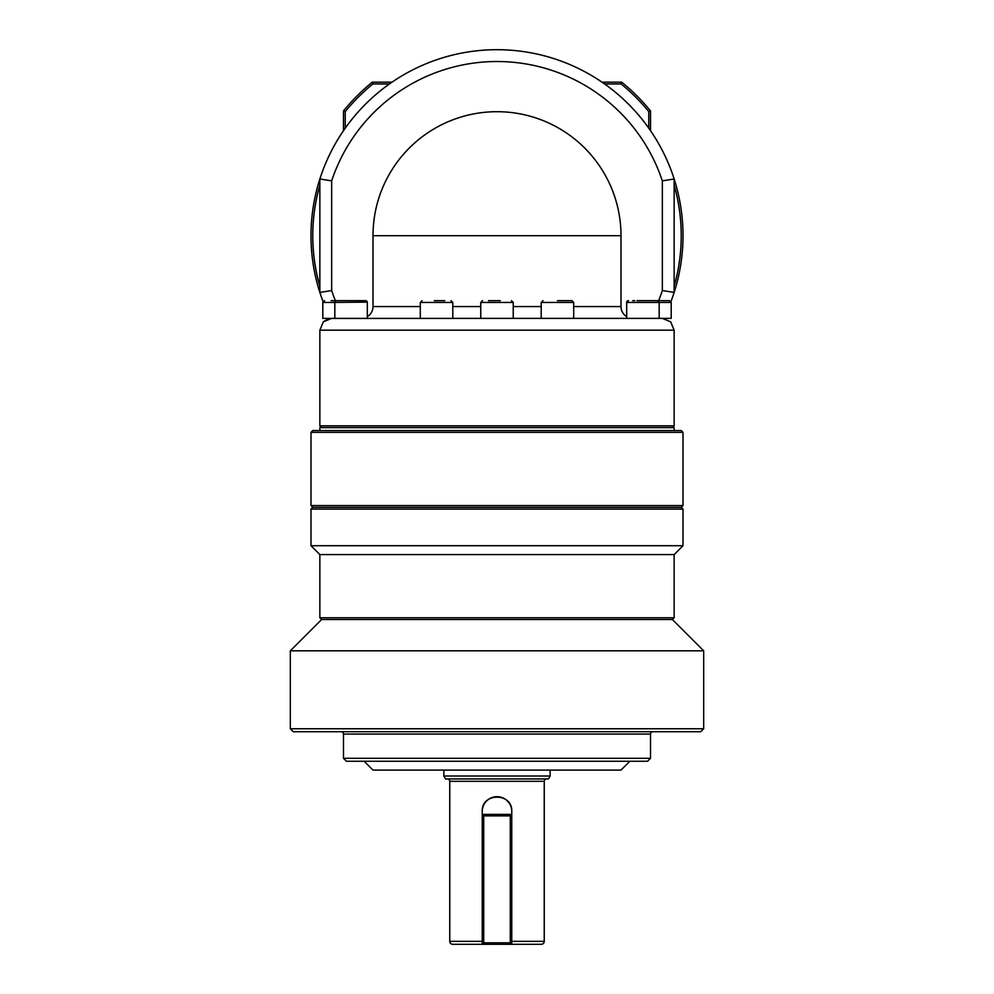 <?xml version="1.0" encoding="UTF-8"?>
<svg xmlns="http://www.w3.org/2000/svg" width="994" height="994" viewBox="0 0 994 994"><rect width="100%" height="100%" fill="white"/><g stroke="black" fill="none" stroke-linecap="round" stroke-linejoin="round"><path stroke-width="1.49" d="M541.283 944.3L511.761 944.3L541.283 944.3A2.957 2.957 0 0 0 544.24 941.343L511.761 941.343M482.239 811.439C481.307 792.417 512.68 792.38 511.761 811.439A14.761 14.761 0 0 0 497 796.679A14.761 14.761 0 0 0 482.239 811.439L482.239 815.863L483.718 814.397L483.718 815.863L482.239 815.863L482.239 942.821L483.718 942.821L483.718 944.3L482.239 942.821L482.239 944.3L452.717 944.3A2.957 2.957 0 0 1 449.76 941.343L449.76 781.321L544.24 781.321L544.24 941.343M550.142 770.101L550.142 776.003L443.858 776.003L443.858 770.101M443.858 776.003L445.56 778.961L548.439 778.961L550.142 776.003M511.761 942.821L510.282 944.3L510.282 942.821L511.761 942.821L511.761 944.3L511.761 815.863L510.282 815.863L510.282 814.397L511.761 815.863L511.761 811.439M447.399 778.961A2.361 2.361 0 0 1 449.76 781.321M546.601 778.961A2.361 2.361 0 0 0 544.24 781.321M674.143 554.577L674.143 617.759L319.857 617.759L319.857 554.577L674.143 554.577L683.002 545.718L310.998 545.718L310.998 509.102L683.002 509.102L683.002 545.718M310.998 509.102L312.762 507.338L681.238 507.338L683.002 509.102M293.28 731.721L700.72 731.721L703.677 728.764L290.323 728.764L293.28 731.721M346.421 761.242L647.579 761.242L650.523 758.298L343.477 758.298L346.421 761.242M364.139 761.242L372.998 770.101L621.001 770.101L629.861 761.242M652.896 731.721A2.361 2.361 0 0 0 650.523 734.081L650.523 758.298M341.104 731.721A2.361 2.361 0 0 1 343.477 734.081L343.477 758.298M319.857 554.577L310.998 545.718M703.677 650.821L290.323 650.821L321.621 619.523L672.379 619.523L703.677 650.821L703.677 728.764M290.323 650.821L290.323 728.764M681.238 507.338L683.002 505.561L310.998 505.561L312.762 507.338M310.998 505.561L310.998 432.34L312.762 430.564L681.238 430.564L683.002 432.34L683.002 505.561M319.857 430.564L319.857 427.619L674.143 427.619L674.143 430.564M584.683 148.019A124.001 124.001 0 0 1 621.001 235.702L372.998 235.702A124.001 124.001 0 0 1 584.683 148.019A124.001 124.001 0 0 0 372.998 235.702L372.998 306.562A11.804 11.804 0 0 1 367.308 316.664A11.804 11.804 0 0 0 369.532 314.912M670.962 301.555A186.002 186.002 0 0 0 674.143 292.422A186.002 186.002 0 0 1 670.962 301.555A186.002 186.002 0 0 0 497 49.7A186.002 186.002 0 0 0 319.857 178.995L331.661 180.871A174.198 174.198 0 0 1 662.339 180.871L662.339 290.546A174.198 174.198 0 0 1 658.637 300.66M323.038 301.555A186.002 186.002 0 0 1 319.857 292.422A186.002 186.002 0 0 0 323.038 301.555A186.002 186.002 0 0 1 319.857 178.995L319.857 292.422L331.661 290.546L331.661 180.871M662.339 180.871L674.143 178.995L674.143 292.422L662.339 290.546M672.379 427.619L674.143 425.842L674.143 330.182L670.689 321.832L662.339 318.378L480.761 318.378L480.761 302.437L513.239 302.437L513.239 318.378M674.143 425.842L319.857 425.842L319.857 330.182L674.143 330.182L670.689 321.832L662.339 318.378L657.941 318.378M355.33 300.66L365.531 300.66A1.777 1.777 0 0 1 367.308 302.437L367.308 318.378L331.661 318.378L323.311 321.832L319.857 330.182L323.311 321.832L328.02 318.95M482.003 318.378L330.542 318.428M674.143 185.108A184.238 184.238 0 0 1 674.143 286.309M319.857 286.309A184.238 184.238 0 0 1 319.857 185.108M621.001 235.702L621.001 306.562A11.804 11.804 0 0 0 624.468 314.912A11.804 11.804 0 0 1 621.001 306.562A11.804 11.804 0 0 0 626.692 316.664A11.804 11.804 0 0 1 624.468 314.912A11.804 11.804 0 0 0 626.692 316.664L626.692 302.437L671.198 302.437L669.422 300.66L636.905 300.66M628.158 300.685A1.777 1.777 0 0 0 626.692 302.437L626.692 318.378L631.451 318.378M541.208 318.378L541.208 302.437L573.687 302.437L573.687 318.378M557.448 300.66L571.91 300.66L573.687 302.437M500.268 300.66L488.551 300.66M444.79 300.66L434.341 300.66M367.308 316.664L367.308 302.437L365.531 300.66L336.593 300.66A1.777 1.777 0 0 0 334.829 302.437L367.283 302.139M337.935 300.66L331.164 300.66M365.842 300.685L361.294 300.66M345.241 128.151L345.241 111.601A196.042 196.042 0 0 1 372.887 83.943L389.449 83.943M604.551 83.943L621.113 83.943A196.042 196.042 0 0 1 648.759 111.601L648.759 128.151M621.113 83.943L621.735 82.179L602.016 82.179M391.984 82.179L372.265 82.179A197.818 197.818 0 0 0 343.477 110.968L343.477 130.699M372.887 83.943L372.265 82.179M648.759 111.601L650.523 110.968A197.818 197.818 0 0 0 621.735 82.179M650.523 130.699L650.523 110.968M345.241 111.601L343.477 110.968M331.661 318.378L322.801 318.378L322.801 302.437L334.829 302.437L334.829 318.378M342.545 300.66L346.807 300.66M632.706 300.66L634.706 300.66M671.198 302.437L671.198 318.378L662.339 318.378M653.841 300.66L669.422 300.66M319.857 425.842L321.621 427.619M310.998 432.34L683.002 432.34M510.282 814.397L483.718 814.397M483.718 815.863L510.282 815.863L510.282 942.821L483.718 942.821L483.718 815.863M452.717 944.3L512.805 944.3M482.239 944.3L482.239 942.821M422.09 300.66L420.313 302.437L452.792 302.437L452.792 318.378M621.001 306.562L573.687 306.562M541.208 306.562L513.239 306.562M480.761 306.562L452.792 306.562M420.313 306.562L372.998 306.562M335.363 300.66A174.198 174.198 0 0 1 331.661 290.546M343.477 734.081L650.523 734.081M482.239 941.343L449.76 941.343M672.379 619.523L674.143 617.759M626.692 302.437L628.469 300.66M541.208 302.437L542.985 300.66M480.761 302.437L482.537 300.66M322.801 302.437L324.578 300.66M452.792 302.437L451.015 300.66M420.313 302.437L420.313 318.378M513.239 302.437L511.463 300.66M659.171 318.378L659.171 302.437L657.407 300.66M321.621 619.523L319.857 617.759"/></g></svg>
